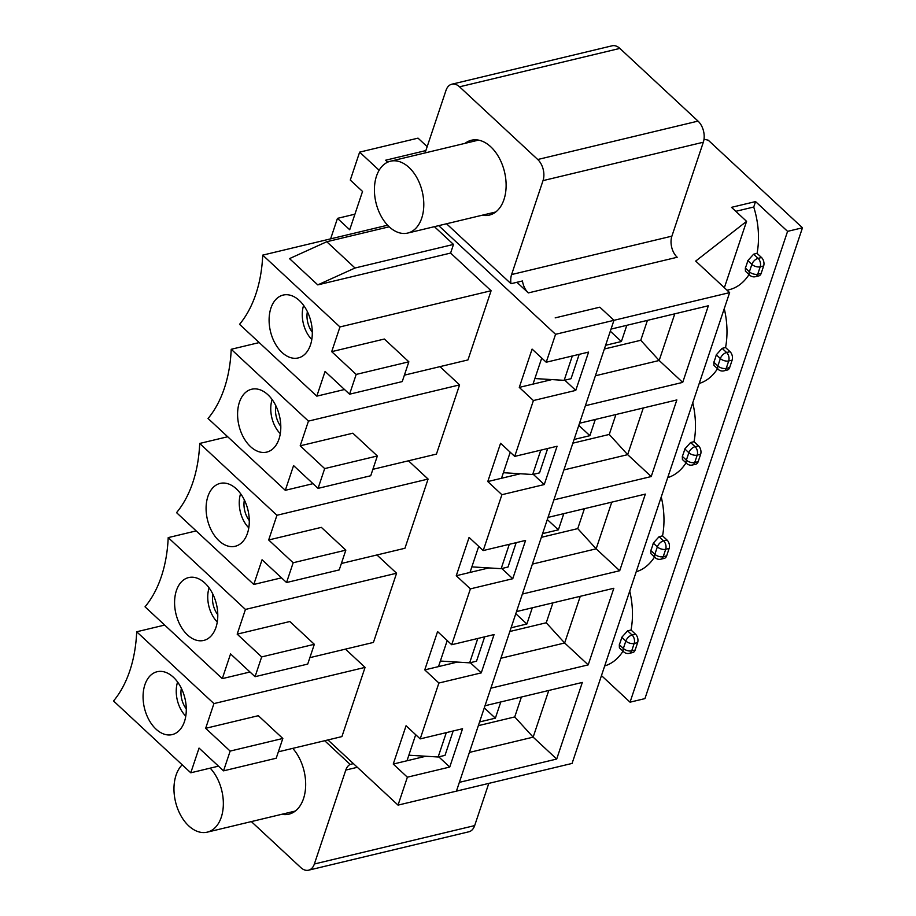 <?xml version="1.0" encoding="UTF-8"?>
<svg xmlns="http://www.w3.org/2000/svg" width="916" height="916" viewBox="0 0 916 916"><rect width="100%" height="100%" fill="white"/><g stroke="black" fill="none" stroke-linecap="round" stroke-linejoin="round"><path stroke-width="1.37" d="M389.185 226.79A36.938 23.793 -103.5 0 0 407.712 233.065A36.938 23.793 -103.5 0 0 423.787 205.482A36.938 23.793 -103.5 0 0 409.028 167.479A36.938 23.793 -103.5 0 0 390.502 161.205A36.938 23.793 -103.5 0 0 374.426 188.788A36.938 23.793 -103.5 0 0 389.185 226.79L326.76 241.732L355.019 268.01L317.772 284.887L450.603 253.068L491.102 290.738L467.95 359.931L404.391 375.159M182.192 764.814A36.938 23.793 -103.5 0 0 188.73 825.877A36.938 23.793 -103.5 0 0 207.268 832.152A36.938 23.793 -103.5 0 0 223.298 805.84A36.938 23.793 -103.5 0 0 210.176 768.146M543.016 180.624L511.597 274.548L671.897 236.145L703.328 142.22A15.389 9.916 -103.5 0 0 698.038 121.107L619.857 48.411A15.389 9.916 -103.5 0 0 612.128 45.8L451.828 84.203A15.389 9.916 76.5 0 1 459.546 86.814L537.738 159.51A15.389 9.916 76.5 0 1 543.016 180.624L703.328 142.22M425.081 152.926L445.989 90.409A15.389 9.916 76.5 0 1 451.828 84.203M516.91 282.288L528.326 292.914A15.389 9.916 -103.5 0 1 522.452 280.972L511.002 283.708L446.527 223.767M511.002 283.708A15.389 9.916 76.5 0 1 511.597 274.548M465.053 143.354A38.483 24.789 76.5 0 1 471.442 140.24A38.483 24.789 76.5 0 1 504.51 171.887A38.483 24.789 76.5 0 1 489.373 215.088A38.483 24.789 76.5 0 1 482.263 215.203M353.404 763.635L350.152 764.413L324.676 740.723M425.848 756.25L406.99 760.761L415.704 734.712L406.99 760.761L393.25 764.058L407.38 777.192L398.036 805.118L327.928 739.945M457.359 662.085L438.501 666.608L447.214 640.547L438.501 666.608L424.761 669.894L438.89 683.027L420.192 738.891L406.063 725.747L393.25 764.058M488.869 567.92L470 572.443L478.725 546.383L470 572.443L456.26 575.729L470.389 588.873L451.702 644.727L437.573 631.582L424.761 669.894M520.368 473.755L501.51 478.278L510.223 452.218L501.51 478.278L487.77 481.564L501.899 494.709L483.213 550.562L469.084 537.429L456.26 575.729M551.879 379.59L533.02 384.113L541.734 358.064L533.02 384.113L519.28 387.399L533.41 400.544L514.712 456.397L500.583 443.264L487.77 481.564M385.625 160.22L387.708 162.166L385.625 160.22L425.86 150.579L385.625 160.22M357.355 767.299L345.79 770.07L314.371 863.994A15.389 9.916 76.5 0 1 308.532 870.2A15.389 9.916 76.5 0 1 300.814 867.589L251.339 821.583M345.79 770.07A15.389 9.916 76.5 0 1 350.152 764.413M292.754 748.372A38.483 24.789 76.5 0 1 305.589 787.405A38.483 24.789 76.5 0 1 288.918 814.164A38.483 24.789 76.5 0 1 281.819 814.29M308.532 870.2L468.843 831.797A15.389 9.916 -103.5 0 0 474.671 825.591L488.8 783.375M601.468 675.596L630.048 702.171L644.933 698.61L802.462 227.798L708.263 140.205L704.015 139.198M595.411 375.766L659.165 360.492L682.718 382.384L708.354 305.772L611.029 329.096L613.96 320.314L599.831 307.181L555.176 317.875L599.831 307.181L613.96 320.314L456.431 791.138L572.076 763.429L729.617 292.616L695.702 261.083L746.574 221.351L731.506 207.337L755.551 201.577L787.577 231.359L802.462 227.798M564.806 380.197L575.775 390.388L588.587 352.087L546.222 362.232L555.565 334.306L729.617 292.616M671.897 236.145A15.389 9.916 -103.5 0 0 677.187 257.259L528.326 292.914M408.845 755.208L438.146 756.994L445.016 755.357L453.168 730.991M446.298 732.64L438.146 756.994M621.792 637.284L625.834 641.04L623.361 648.459A6.16 3.378 132.9 0 0 623.739 651.871L619.399 647.83L619.319 644.704A67.441 43.441 -103.5 0 0 621.792 637.284L627.597 630.849L631.032 630.025L635.509 634.181A6.16 3.962 -103.5 0 1 637.616 642.631L635.143 650.039A6.16 3.962 -103.5 0 1 632.807 652.524L629.372 653.348A6.16 3.962 -103.5 0 0 631.708 650.864L635.143 650.039M631.032 630.025A67.441 43.441 -103.5 0 0 629.739 591.095M604.697 665.943A67.441 43.441 -103.5 0 0 623.017 651.196M469.381 752.425L533.146 737.151L514.735 716.93L521.399 697.019M548.764 690.469L533.146 737.151L556.699 759.043L582.324 682.431L484.999 705.744L490.873 688.191L588.198 664.879L613.835 588.267L516.51 611.579L522.383 594.037L619.708 570.714L645.345 494.102L548.02 517.414L553.882 499.873L651.219 476.549L676.844 399.937L579.519 423.249L585.393 405.708L682.718 382.384M398.036 805.118L456.431 791.138L459.363 782.356L556.699 759.043M484.289 707.873L495.361 718.167L500.789 701.965M495.361 718.167L479.583 721.945M440.356 661.043L469.645 662.841L476.515 661.192L484.667 636.826M477.797 638.475L469.645 662.841M655.249 557.707L650.91 553.665L650.818 550.539A67.441 43.441 -103.5 0 0 653.303 543.119L659.108 536.684L662.543 535.86L667.008 540.016A6.16 3.962 -103.5 0 1 669.127 548.466L666.642 555.875A6.16 3.962 -103.5 0 1 664.318 558.359L660.883 559.184A6.16 3.962 -103.5 0 0 663.207 556.699A6.16 3.275 -161.5 0 1 654.86 554.295A6.16 3.378 132.9 0 0 655.249 557.707A6.16 6.16 0 0 0 660.883 559.184M662.543 535.86A67.441 43.441 -103.5 0 0 661.249 496.93M636.196 571.779A67.441 43.441 -103.5 0 0 654.528 557.031M500.892 658.26L564.657 642.986L546.245 622.777L552.909 602.865M580.275 596.305L564.657 642.986L588.198 664.879M515.8 613.709L526.872 624.002L532.299 607.8M526.872 624.002L511.082 627.781M471.866 566.878L501.155 568.676L508.025 567.027L516.177 542.661M509.307 544.31L501.155 568.676M686.76 463.542L682.42 459.511L682.328 456.374A67.441 43.441 -103.5 0 0 684.813 448.966L690.607 442.52L694.042 441.695L698.519 445.852A6.16 3.962 -103.5 0 1 700.637 454.302L698.152 461.71A6.16 3.962 -103.5 0 1 695.817 464.194L692.382 465.019A6.16 3.962 -103.5 0 0 694.717 462.534A6.16 3.275 -161.5 0 1 686.37 460.13A6.16 3.378 132.9 0 0 686.76 463.542A6.16 6.16 0 0 0 692.382 465.019M694.042 441.695A67.441 43.441 -103.5 0 0 692.759 402.765M667.707 477.625A67.441 43.441 -103.5 0 0 686.027 462.866M532.402 564.096L596.156 548.821L577.744 528.612L584.408 508.701M611.774 502.14L596.156 548.821L619.708 570.714M547.299 519.544L558.382 529.837L563.798 513.636M558.382 529.837L542.593 533.627M503.365 472.713L532.665 474.511L539.535 472.862L547.688 448.496M540.818 450.145L532.665 474.511M718.258 369.377L713.919 365.347L713.839 362.209A67.441 43.441 -103.5 0 0 716.312 354.801L722.117 348.355L725.552 347.53L730.029 351.687A6.16 3.962 -103.5 0 1 732.136 360.137L729.663 367.556A6.16 3.962 -103.5 0 1 727.327 370.041L723.892 370.854A6.16 3.962 -103.5 0 0 726.228 368.369A6.16 3.275 -161.5 0 1 717.881 365.965A6.16 3.378 132.9 0 0 718.258 369.377A6.16 6.16 0 0 0 723.892 370.854M725.552 347.53A67.441 43.441 -103.5 0 0 724.258 308.6M699.217 383.46A67.441 43.441 -103.5 0 0 717.537 368.701M563.901 469.931L627.666 454.657L609.255 434.447L615.918 414.536M643.284 407.975L627.666 454.657L651.219 476.549M578.809 425.379L589.881 435.673L595.308 419.471M589.881 435.673L574.103 439.462M534.875 378.548L564.164 380.346L571.034 378.697L579.187 354.332M572.317 355.981L564.164 380.346M749.769 275.212L745.429 271.182L745.338 268.044A67.441 43.441 -103.5 0 0 747.822 260.636L753.628 254.19L757.063 253.366L761.528 257.533A6.16 3.962 -103.5 0 1 763.646 265.972L761.162 273.392A6.16 3.962 -103.5 0 1 758.837 275.876L755.402 276.701A6.16 3.962 -103.5 0 0 757.727 274.216A6.16 3.275 -161.5 0 1 749.38 271.812A6.16 3.378 132.9 0 0 749.769 275.212A6.16 6.16 0 0 0 755.402 276.701M724.361 287.739L746.574 221.351M735.788 211.321L753.731 207.016L755.551 201.577M757.063 253.366A67.441 43.441 -103.5 0 0 753.731 207.016M727.041 290.223L729.136 289.719A67.441 43.441 -103.5 0 0 749.036 274.537M674.794 313.81L659.165 360.492L640.765 340.283L647.429 320.371M610.319 331.214L621.392 341.519L626.819 325.306M621.392 341.519L605.602 345.298M630.048 702.171L787.577 231.359M355.019 268.01L453.489 244.423L434.402 226.664M453.489 244.423L450.603 253.068M546.222 362.232L532.093 349.099L519.28 387.399M555.565 334.306L438.695 225.645M379.144 170.273L359.633 152.136L350.29 180.063L362.53 191.444L349.717 229.756L337.466 218.363L330.619 238.858M376.945 554.97L396.582 573.221L373.43 642.425L309.871 657.654M408.456 460.805L428.093 479.057L404.941 548.26L341.37 563.489M439.966 366.64L459.592 384.892L436.44 454.096L372.881 469.324M345.447 649.123L365.072 667.386L341.92 736.59L278.361 751.818M223.538 770.848L230.156 751.086L282.826 738.468L276.208 758.23L223.538 770.848L199.047 748.086L190.78 772.795L218.489 766.154M190.78 772.795L113.538 700.98A124.53 80.207 -103.5 0 0 136.69 631.777L213.932 703.591L205.665 728.312L258.335 715.694L282.826 738.468M326.76 241.732L289.513 258.621L317.772 284.887M349.569 394.201L356.187 374.426L408.857 361.809L402.239 381.583L349.569 394.201L325.077 371.427L316.81 396.147L239.557 324.321A124.53 80.207 -103.5 0 0 262.72 255.129L387.594 225.21M262.72 255.129L339.962 326.943L491.102 290.738M438.775 756.845L449.745 767.047L462.557 728.735L420.192 738.891M449.745 767.047L407.38 777.192M575.775 390.388L533.41 400.544M533.295 474.362L544.264 484.553L557.077 446.252L514.712 456.397M544.264 484.553L501.899 494.709M501.785 568.515L512.754 578.717L525.578 540.406L483.213 550.562M512.754 578.717L470.389 588.873M470.286 662.68L481.255 672.882L494.067 634.57L451.702 644.727M481.255 672.882L438.89 683.027M230.156 751.086L205.665 728.312M155.995 729.113A32.323 20.816 76.5 0 1 143.182 693.572A32.323 20.816 76.5 0 1 160.231 671.359A32.323 20.816 76.5 0 1 184.929 698.313A32.323 20.816 76.5 0 1 175.128 733.533A32.323 20.816 76.5 0 1 155.995 729.113M359.633 152.136L418.028 138.144L427.177 146.652M354.927 214.184L337.466 218.363M311.795 339.504A25.545 16.454 76.5 0 1 303.62 305.371M282.025 352.465A32.323 20.816 76.5 0 1 269.212 316.925A32.323 20.816 76.5 0 1 286.261 294.7A32.323 20.816 76.5 0 1 310.948 321.653A32.323 20.816 76.5 0 1 301.158 356.874A32.323 20.816 76.5 0 1 282.025 352.465M312.299 332.199A18.469 11.897 76.5 0 1 307.375 311.646M280.285 433.669A25.545 16.454 76.5 0 1 272.109 399.536M250.515 446.619A32.323 20.816 76.5 0 1 237.702 411.078A32.323 20.816 76.5 0 1 254.751 388.865A32.323 20.816 76.5 0 1 279.449 415.818A32.323 20.816 76.5 0 1 269.647 451.038A32.323 20.816 76.5 0 1 250.515 446.619M280.788 426.364A18.469 11.897 76.5 0 1 275.865 405.811M370.728 475.748L318.058 488.365L324.676 468.591L377.346 455.973L370.728 475.748M248.786 527.834A25.545 16.454 76.5 0 1 240.599 493.69M219.004 540.784A32.323 20.816 76.5 0 1 206.203 505.243A32.323 20.816 76.5 0 1 223.252 483.03A32.323 20.816 76.5 0 1 247.938 509.983A32.323 20.816 76.5 0 1 238.149 545.203A32.323 20.816 76.5 0 1 219.004 540.784M249.289 520.528A18.469 11.897 76.5 0 1 244.366 499.976M339.229 569.912L286.548 582.53L293.166 562.756L345.836 550.138L339.229 569.912M217.275 621.998A25.545 16.454 76.5 0 1 209.1 587.854M187.505 634.948A32.323 20.816 76.5 0 1 174.693 599.408A32.323 20.816 76.5 0 1 191.742 577.195A32.323 20.816 76.5 0 1 216.428 604.148A32.323 20.816 76.5 0 1 206.638 639.368A32.323 20.816 76.5 0 1 187.505 634.948M217.779 614.693A18.469 11.897 76.5 0 1 212.856 594.14M307.719 664.077L255.049 676.695L261.667 656.921L314.337 644.303L307.719 664.077M185.765 716.152A25.545 16.454 76.5 0 1 177.589 682.019M186.269 708.858A18.469 11.897 76.5 0 1 181.345 688.305M316.81 396.147L344.519 389.506M339.962 326.943L331.695 351.652L384.365 339.035L408.857 361.809M356.187 374.426L331.695 351.652M286.548 582.53L262.056 559.756L253.789 584.465L176.548 512.651A124.53 80.207 -103.5 0 0 199.699 443.447L276.941 515.273L268.674 539.982L321.344 527.364L345.836 550.138M293.166 562.756L268.674 539.982M199.699 443.447L227.695 436.749M253.789 584.465L281.498 577.836M276.941 515.273L428.093 479.057M318.058 488.365L293.567 465.591L285.3 490.312L208.058 418.486A124.53 80.207 -103.5 0 0 231.21 349.282L308.452 421.108L300.185 445.817L352.855 433.199L377.346 455.973M324.676 468.591L300.185 445.817M231.21 349.282L259.194 342.584M285.3 490.312L313.009 483.671M308.452 421.108L459.592 384.892M255.049 676.695L230.557 653.921L222.29 678.63L145.037 606.816A124.53 80.207 -103.5 0 0 168.201 537.612L245.442 609.438L237.175 634.147L289.845 621.529L314.337 644.303M261.667 656.921L237.175 634.147M168.201 537.612L196.184 530.902M222.29 678.63L249.999 672M245.442 609.438L396.582 573.221M136.69 631.777L164.674 625.067M213.932 703.591L365.072 667.386M698.038 121.107L537.738 159.51M314.371 863.994L474.671 825.591M619.857 48.411L459.546 86.814M627.597 630.849L632.074 635.006A6.16 3.378 132.9 0 0 625.834 641.04A6.16 3.275 18.5 0 0 634.181 643.444L631.708 650.864A6.16 3.275 -161.5 0 1 623.361 648.459L619.319 644.704M635.509 634.181L632.074 635.006A6.16 3.962 -103.5 0 1 634.181 643.444L637.616 642.631M478.335 725.655L514.735 716.93M653.303 543.119L657.345 546.886A6.16 3.275 18.5 0 0 665.692 549.291A6.16 3.962 -103.5 0 0 663.573 540.841A6.16 3.378 132.9 0 0 657.345 546.886L654.86 554.295L650.818 550.539M669.127 548.466L665.692 549.291L663.207 556.699L666.642 555.875M659.108 536.684L663.573 540.841L667.008 540.016M509.846 631.49L546.245 622.777M684.813 448.966L688.855 452.722A6.16 3.275 18.5 0 0 697.202 455.126A6.16 3.962 -103.5 0 0 695.084 446.676A6.16 3.378 132.9 0 0 688.855 452.722L686.37 460.13L682.328 456.374M700.637 454.302L697.202 455.126L694.717 462.534L698.152 461.71M690.607 442.52L695.084 446.676L698.519 445.852M541.356 537.326L577.744 528.612M716.312 354.801L720.354 358.557A6.16 3.275 18.5 0 0 728.701 360.961A6.16 3.962 -103.5 0 0 726.594 352.511A6.16 3.378 132.9 0 0 720.354 358.557L717.881 365.965L713.839 362.209M732.136 360.137L728.701 360.961L726.228 368.369L729.663 367.556M722.117 348.355L726.594 352.511L730.029 351.687M572.855 443.161L609.255 434.447M747.822 260.636L751.864 264.392A6.16 3.275 18.5 0 0 760.211 266.796A6.16 3.962 -103.5 0 0 758.093 258.346A6.16 3.378 132.9 0 0 751.864 264.392L749.38 271.812L745.338 268.044M763.646 265.972L760.211 266.796L757.727 274.216L761.162 273.392M753.628 254.19L758.093 258.346L761.528 257.533M604.365 349.007L640.765 340.283M407.712 233.065L495.762 211.974M390.502 161.205L478.553 140.114M207.268 832.152L295.307 811.049M623.739 651.871A6.16 6.16 0 0 0 629.372 653.348"/></g></svg>

